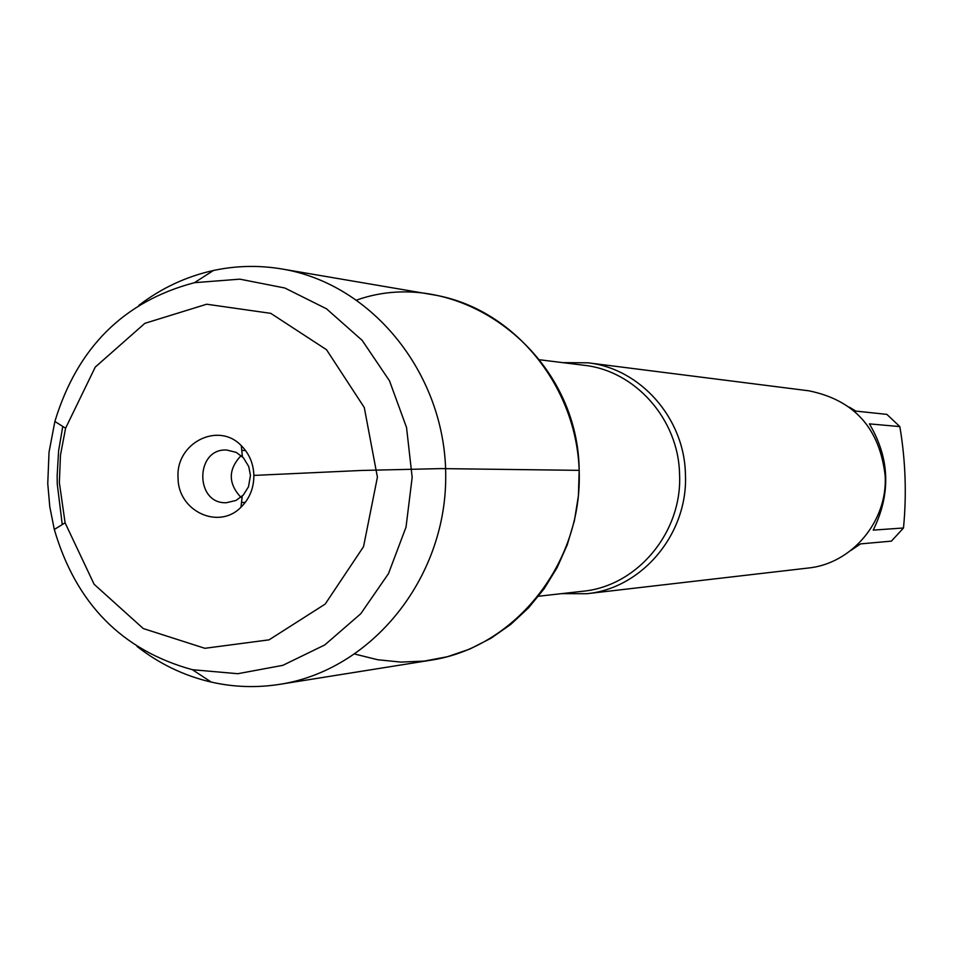 <?xml version="1.0" encoding="UTF-8"?>
<svg xmlns="http://www.w3.org/2000/svg" width="953" height="953" viewBox="0 0 953 953"><rect width="100%" height="100%" fill="white"/><g stroke="black" fill="none" stroke-linecap="round" stroke-linejoin="round"><path stroke-width="1.43" d="M562.77 362.64L587.918 362.807C640.297 368.501 684.29 418.093 685.41 473.867C688.531 533.108 642.465 588.454 586.703 593.731L561.543 593.648M355.04 654.127L377.733 659.75L400.975 662.097L424.347 661.084L447.445 656.712L469.817 649.053L491.069 638.212L510.784 624.382L528.581 607.8L544.127 588.763L557.112 567.619L567.273 544.759L574.433 520.624L578.423 495.667L579.174 470.353C578.209 352.824 458.869 264.005 356.91 299.969M586.703 593.731L808.001 568.059C851.708 563.878 887.624 521.434 885.182 476.083C879.845 428.552 854.436 400.129 808.93 390.825L587.918 362.807M849.337 407.145L855.83 411.1L886.862 414.376L899.846 426.587C905.529 460.37 906.756 494.166 903.492 527.986L891.412 541.137L860.583 543.889L850.743 550.524M899.846 426.587L869.41 423.882C889.828 458.322 891.091 493.725 873.21 530.118L903.492 527.986M137.018 646.408C159.342 663.884 184.084 675.784 211.244 682.086C233.842 687.196 256.655 687.947 279.658 684.337L431.364 660.119C512.976 647.635 579.162 567.488 579.281 478.227C580.103 388.979 514.763 308.141 433.293 294.799L281.85 268.972C258.882 265.125 236.07 265.637 213.412 270.497C186.192 276.525 161.331 288.151 138.816 305.401M62.767 426.444L58.598 450.948L57.144 475.797L57.263 484.112L62.255 524.567M279.658 684.337C371.086 670.4 445.575 579.245 445.718 477.524C446.647 375.816 373.135 283.875 281.85 268.972M47.757 483.552L49.032 452.199L54.881 421.452C77.36 347.535 123.89 301.279 194.448 282.684L239.846 279.158L284.828 288.009L326.51 308.808L362.188 340.388L389.479 380.795L406.538 427.468L412.172 477.346L406.014 527.176L388.467 573.658L360.746 613.768L324.735 644.967L282.838 665.337L237.773 673.711L192.411 669.709C122.044 650.363 76.014 603.618 54.309 529.475L49.782 506.722L47.757 483.552M240.895 497.311C228.017 483.338 228.089 469.424 241.109 455.582M250.46 475.392L248.495 486.78L243.337 495L236.022 500.444L226.48 502.707C194.698 504.375 194.996 448.029 226.766 450.03L236.273 452.401L243.432 457.797L248.745 466.565L250.46 475.392M178.068 477.834C177.806 511.022 218.63 530.344 240.966 507.234C249.734 498.514 254.034 487.698 253.867 474.785C253.295 463.229 249.102 453.521 241.288 445.659C218.201 421.178 175.423 443.205 178.068 477.834M59.348 482.599L65.09 522.816L94.109 584.26L143.248 628.539L204.871 648.302L269.08 639.844L325.187 604.083L363.546 546.653L377.412 477.167L364.284 407.539L326.522 349.715L270.795 313.358L206.682 304.221L144.856 323.329L95.252 367.096L65.59 428.219L60.468 455.153L59.348 482.599M253.879 475.416L361.795 470.448L441.156 468.602L579.174 470.353M538.516 596.244L582.688 591.265C637.366 586.25 682.622 532.024 679.549 473.951C678.453 419.26 635.246 370.657 583.879 365.249L539.767 359.793M192.411 669.709L211.244 682.086M194.448 282.684L213.412 270.497M245.529 450.507L241.776 450.412M245.255 502.434L241.502 502.481M242.419 456.761L241.288 445.659M242.217 496.144L240.966 507.234M65.09 522.816L54.309 529.475M65.59 428.219L54.881 421.452"/></g></svg>
